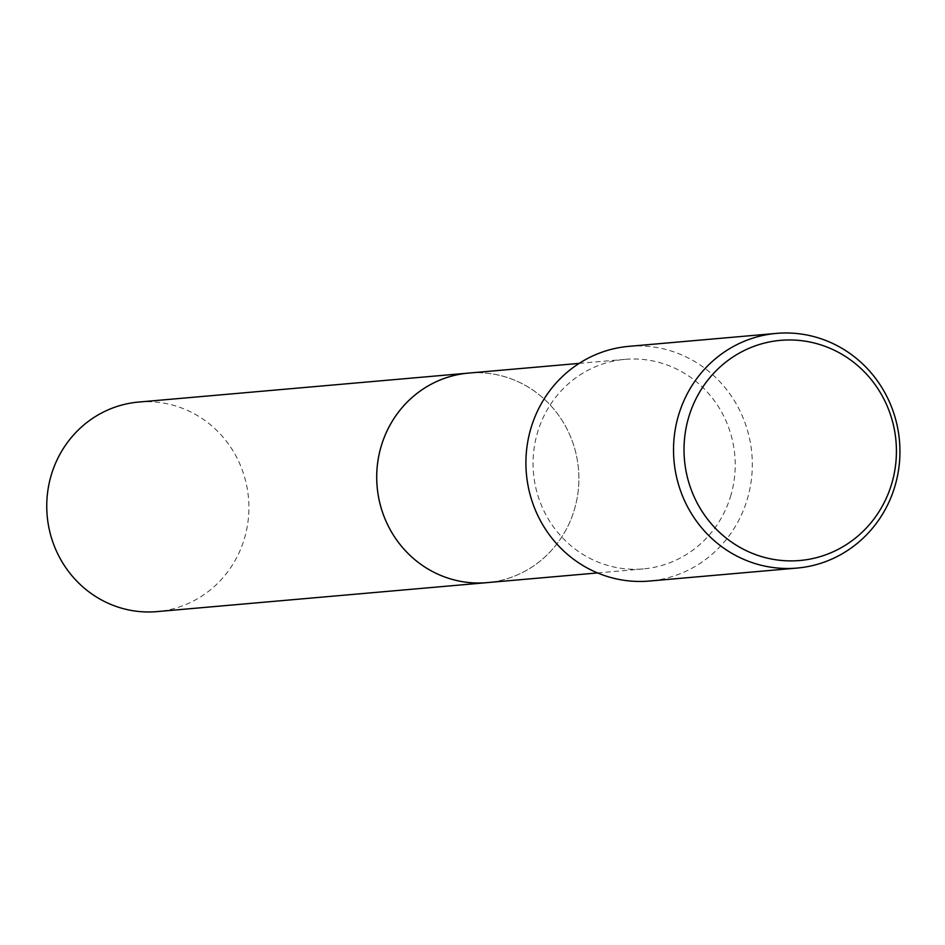 <?xml version="1.0" encoding="UTF-8"?>
<svg xmlns="http://www.w3.org/2000/svg" width="945" height="945" viewBox="0 0 945 945"><rect width="100%" height="100%" fill="white"/><g stroke="black" fill="none" stroke-linecap="round" stroke-linejoin="round"><path stroke-width="0.71" stroke-dasharray="4.72 3.54" d="M468.614 373.086A105.178 101.044 -95 0 1 574.643 508.741A105.178 101.044 -95 0 1 487.006 582.628M469.618 373.003A105.178 101.056 -95 0 1 574.643 508.741A105.178 101.056 -95 0 1 488.01 582.545M730.969 495.015A105.178 101.044 -95 0 1 643.344 568.902A105.178 101.044 -95 0 1 537.315 433.259A105.178 101.044 -95 0 1 624.94 359.36A105.178 101.044 -95 0 1 730.969 495.015M628.815 346.354A117.794 113.176 -95 0 1 747.566 498.275A117.794 113.176 -95 0 1 649.428 581.045M138.62 402.062A105.178 101.044 -95 0 1 176.833 406.326A105.178 101.044 -95 0 1 248.405 518.061A105.178 101.044 -95 0 1 157.024 611.604M470.031 372.968A105.19 101.056 -95 0 1 506.815 377.338A105.19 101.056 -95 0 1 578.458 488.341A105.19 101.056 -95 0 1 488.435 582.51M597.547 572.93L643.344 568.902M579.155 363.388L624.94 359.36"/><path stroke-width="1.42" d="M488.435 582.51A105.19 101.056 -95 0 1 487.006 582.64A105.178 101.044 -95 0 1 380.977 446.985A105.178 101.044 -95 0 1 468.614 373.086A105.19 101.056 -95 0 1 470.031 372.968M488.01 582.545A105.178 101.056 -95 0 1 380.965 446.985A105.178 101.056 -95 0 1 469.618 373.003M797.037 568.075L649.428 581.045A117.794 113.176 -95 0 1 530.677 429.113A117.794 113.176 -95 0 1 628.815 346.354L776.424 333.396A117.794 113.176 -95 0 1 895.187 485.317A117.794 113.176 -95 0 1 797.037 568.075A117.794 113.176 -95 0 1 678.286 416.154A117.794 113.176 -95 0 1 776.424 333.396M891.962 482.871A110.506 106.171 -95 0 1 759.745 556.026A110.506 106.171 -95 0 1 688.48 417.985A110.506 106.171 -95 0 1 820.697 344.83A110.506 106.171 -95 0 1 891.962 482.871M468.602 373.074A105.19 101.056 -95 0 0 377.22 466.641A105.19 101.056 -95 0 0 448.792 578.375A105.19 101.056 -95 0 0 487.006 582.64L157.024 611.604A105.178 101.044 -95 0 1 118.822 607.34A105.178 101.044 -95 0 1 47.25 495.617A105.178 101.044 -95 0 1 138.62 402.062L579.155 363.388M487.006 582.628L597.547 572.93"/></g></svg>
